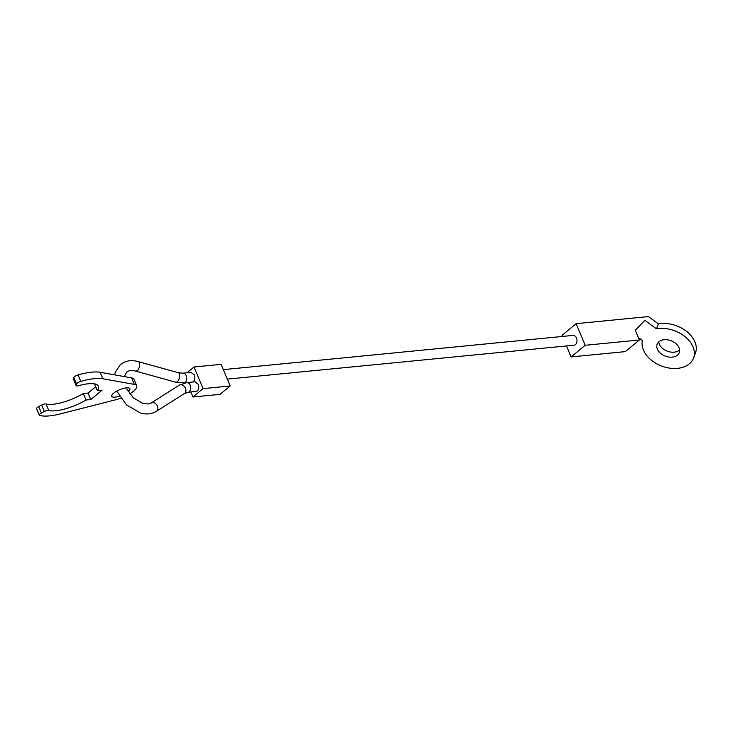 <?xml version="1.0" encoding="UTF-8"?>
<svg xmlns="http://www.w3.org/2000/svg" width="732" height="732" viewBox="0 0 732 732"><rect width="100%" height="100%" fill="white"/><g stroke="black" fill="none" stroke-linecap="round" stroke-linejoin="round"><path stroke-width="1.1" d="M187.84 392.398L197.265 391.007C198.866 389.333 199.196 387.118 198.271 384.355L194.968 381.775L186.843 382.598A4.923 3.331 -95.8 0 1 190.155 385.169A4.923 3.331 -95.8 0 1 189.158 391.821A4.923 3.331 -95.8 0 1 187.84 392.398L184.519 393.487A4.923 3.642 -122.4 0 0 184.793 393.285A4.923 3.642 -122.4 0 0 184.693 386.999A4.923 3.642 -122.4 0 0 179.239 385.169L186.843 382.598M192.791 381.994L193.349 381.637C194.95 379.963 195.279 377.749 194.355 374.985L191.07 372.414L182.936 373.183L178.215 372.68L138.11 361.581A4.923 2.635 -74.5 0 1 139.611 363.996A4.923 2.635 -74.5 0 1 137.296 370.52A4.923 2.635 -74.5 0 1 135.484 371.069C131.394 370.145 128.484 370.493 126.746 372.121L124.266 376.596M223.352 369.623L573.147 335.393A4.923 3.331 84.4 0 1 576.752 338.934A4.923 3.331 84.4 0 1 575.434 344.616A4.923 3.331 84.4 0 1 574.098 345.193L227.332 379.13M190.906 392.087L192.955 397L220.058 394.347L230.187 385.965L203.084 388.619L192.955 397M187.026 372.798L194.044 366.997L203.084 388.619M194.044 366.997L221.146 364.344L230.187 385.965M95.691 386.752L88.078 393.038L90.795 399.526L102.05 390.22L97.338 390.678A28.566 8.729 -22.7 0 0 98.381 386.24A28.566 8.729 -22.7 0 0 78.681 385.691A3.697 1.125 -22.7 0 1 76.128 385.618A3.697 1.125 -22.7 0 1 76.137 385.297L76.576 384.007A3.697 1.125 -22.7 0 1 77.272 383.165A3.697 1.125 -22.7 0 1 80.804 381.418A39.4 12.041 -22.7 0 1 102.901 378.764L134.322 384.392A17.239 5.27 -22.7 0 1 136.719 385.837A17.239 5.27 -22.7 0 1 133.462 391.245A17.239 5.27 -22.7 0 1 129.71 393.88M120.67 398.208A17.239 5.27 -22.7 0 1 115.748 399.754L60.445 413.873A39.4 12.041 -22.7 0 1 39.693 415.41A3.697 1.125 -22.7 0 1 39.318 415.135A3.697 1.125 -22.7 0 1 40.013 413.973A3.697 1.125 -22.7 0 1 41.431 413.068L38.714 406.58A3.697 1.125 157.3 0 0 37.295 407.486A3.697 1.125 157.3 0 0 36.6 408.648L39.318 415.135M136.719 385.837L134.002 379.35A17.239 5.27 157.3 0 0 131.604 377.904L100.183 372.277A39.4 12.041 157.3 0 0 78.095 374.93A3.697 1.125 157.3 0 0 74.563 376.678A3.697 1.125 157.3 0 0 73.868 377.511L73.42 378.81A3.697 1.125 157.3 0 0 73.42 379.13L76.128 385.618M119.38 396.222A9.845 3.01 -22.7 0 1 111.731 396.287A9.845 3.01 -22.7 0 1 113.588 393.194A9.845 3.01 -22.7 0 1 123.232 388.463A9.845 3.01 -22.7 0 1 129.903 388.683A9.845 3.01 -22.7 0 1 128.155 391.684M97.338 390.678L94.62 384.19A28.566 8.729 -22.7 0 0 94.794 383.925M88.078 393.038L83.366 393.505A28.566 8.729 -22.7 0 1 46.006 403.973A3.697 1.125 157.3 0 0 41.706 405.034L38.714 406.58M90.795 399.526L86.074 399.992L83.366 393.505M86.074 399.992A28.566 8.729 -22.7 0 1 48.724 410.46L46.006 403.973M41.431 413.068L44.414 411.521A3.697 1.125 -22.7 0 1 48.724 410.46M658.379 323.892A27.084 18.794 21.1 0 1 686.643 331.459A27.084 18.794 21.1 0 1 695.4 353.208L693.488 358.177A27.084 18.794 -158.9 0 0 684.731 336.418A27.084 18.794 -158.9 0 0 656.467 328.851L658.379 323.892L648.406 316.59L576.139 323.663L585.179 345.284L639.384 339.987L635.312 330.251L644.819 320.323L656.467 328.851M638.359 337.534L642.394 340.49A27.084 18.794 -158.9 0 0 658.095 364.49A27.084 18.794 -158.9 0 0 689.306 363.877A27.084 18.794 -158.9 0 0 693.488 358.177M658.736 341.926A11.822 8.198 -158.9 0 0 666.953 351.031A11.822 8.198 -158.9 0 0 679.333 350.207A11.822 8.198 -158.9 0 0 679.607 349.969M659.01 341.688A11.822 8.198 21.1 0 1 673.147 341.698A11.822 8.198 21.1 0 1 679.241 352.687A11.822 8.198 21.1 0 1 677.42 355.176A11.822 8.198 21.1 0 1 663.274 355.166A11.822 8.198 21.1 0 1 657.19 344.177A11.822 8.198 21.1 0 1 659.01 341.688M639.384 339.987L625.311 351.616L571.106 356.923L566.513 345.934M562.533 336.427L562.066 335.293L576.139 323.663M571.106 356.923L585.179 345.284M116.745 391.108L126.517 404.933L140.48 413.022C146.437 414.669 151.78 414.074 156.492 411.256A4.923 3.642 -122.4 0 0 156.767 411.055A4.923 3.642 -122.4 0 0 156.666 404.769A4.923 3.642 -122.4 0 0 151.222 402.939C150.893 403.982 148.193 404.183 143.106 403.533L133.398 397.879L126.078 387.878M184.986 382.882L175.589 382.177A4.923 2.635 -74.5 0 0 177.4 381.628A4.923 2.635 -74.5 0 0 179.715 375.104A4.923 2.635 -74.5 0 0 178.215 372.68M183.869 382.982A4.923 3.321 -95.4 0 0 185.205 382.406A4.923 3.321 -95.4 0 0 186.221 375.754A4.923 3.321 -95.4 0 0 182.936 373.183M76.576 384.007L73.868 377.511M102.901 378.764L100.183 372.277M134.322 384.392L131.604 377.904M80.804 381.418L78.095 374.93M76.137 385.297L73.42 378.81M44.414 411.521L41.706 405.034M138.11 361.581C131.312 359.723 125.428 360.711 120.469 364.527L115.272 372.195L114.567 374.857M175.589 382.177L135.484 371.069M184.519 393.487L156.492 411.256M179.239 385.169L151.222 402.939"/></g></svg>
